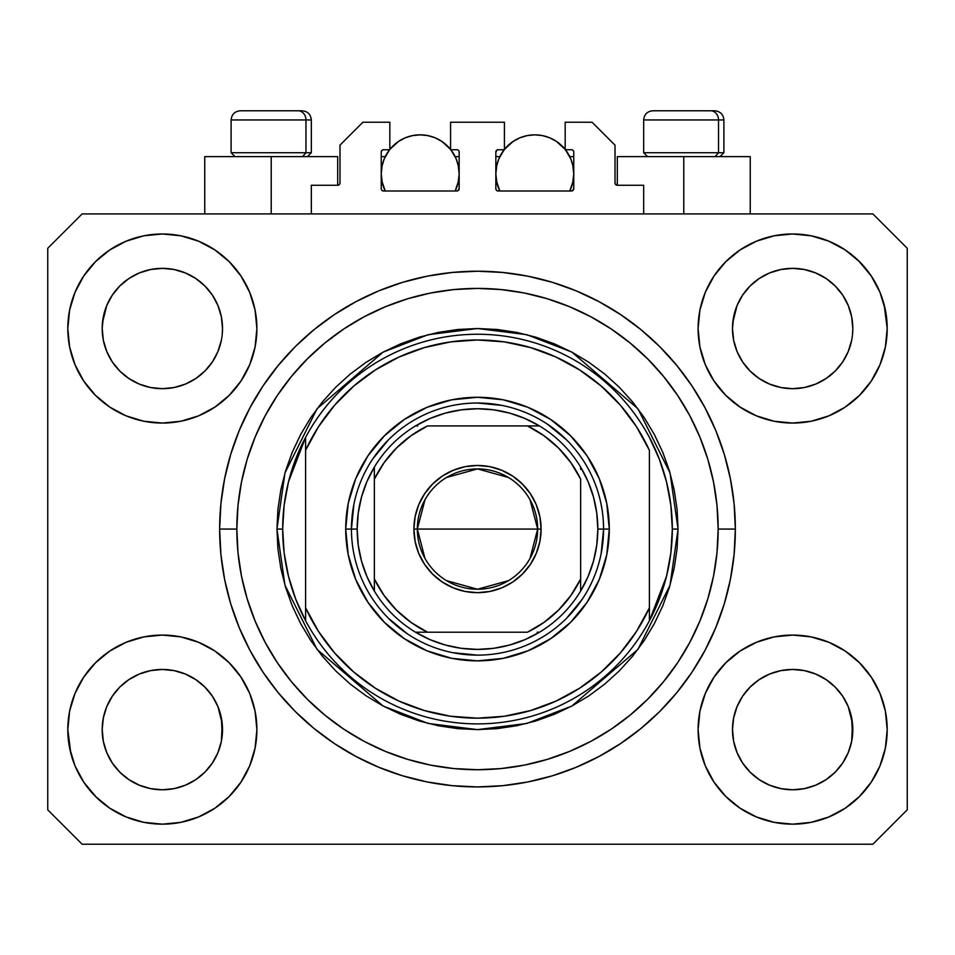 <?xml version="1.0" encoding="UTF-8"?>
<svg xmlns="http://www.w3.org/2000/svg" width="955" height="955" viewBox="0 0 955 955"><rect width="100%" height="100%" fill="white"/><g stroke="black" fill="none" stroke-linecap="round" stroke-linejoin="round"><path stroke-width="1.43" d="M311.33 213.92L311.33 185.27L337.688 185.27L311.33 185.27L311.33 213.92M339.98 182.978L339.98 145.16L339.98 182.978A2.292 2.292 0 0 1 337.688 185.27L338.559 185.091L337.688 185.27L337.688 156.62L271.22 156.62L271.22 213.92L271.22 156.62L204.752 156.62L204.752 213.92M339.98 145.16L362.9 122.24L389.831 122.24L389.831 149.744L383.528 149.744L389.831 149.744L389.831 122.24L362.9 122.24L339.98 145.16M381.236 152.036L381.236 188.708L381.236 152.036A2.292 2.292 0 0 1 383.528 149.744L382.657 149.923L383.528 149.744M382.251 164.988L381.236 173.81L381.988 181.414L385.235 191L383.528 191A2.292 2.292 0 0 1 381.236 188.708L381.905 190.332L383.528 191L456.872 191L385.235 191A38.964 38.964 0 0 1 389.556 149.744L384.197 158.9L381.988 166.206L381.236 173.81L382.251 182.632M459.164 188.708A2.292 2.292 0 0 1 456.872 191L455.165 191L457.743 190.821L459.164 188.708L459.164 152.036L459.164 188.708M456.872 149.744L450.569 149.744L456.872 149.744A2.292 2.292 0 0 1 459.164 152.036L458.985 151.165L459.164 152.036M450.569 149.744L450.569 122.24L450.569 149.744M504.431 122.24L450.569 122.24L504.431 122.24L504.431 149.744L498.128 149.744L504.431 149.744L504.431 122.24M496.505 150.413L497.257 149.923L495.836 152.036L495.836 188.708L495.836 152.036A2.292 2.292 0 0 1 498.128 149.744L497.257 149.923L498.128 149.744M496.851 164.988L495.836 173.81L496.588 181.414L499.835 191L498.128 191A2.292 2.292 0 0 1 495.836 188.708L496.505 190.332L498.128 191L571.472 191L499.835 191A38.964 38.964 0 0 1 504.156 149.744L498.796 158.9L496.588 166.206L495.836 173.81L496.851 182.632M573.764 188.708A2.292 2.292 0 0 1 571.472 191L569.765 191L572.343 190.821L573.764 188.708L573.764 152.036L573.764 188.708M571.472 149.744L565.169 149.744L571.472 149.744A2.292 2.292 0 0 1 573.764 152.036L573.585 151.165L573.764 152.036M565.169 149.744L565.169 122.24L592.1 122.24L615.02 145.16L615.02 182.978L615.02 145.16L592.1 122.24L565.169 122.24L565.169 149.744M617.312 156.62L683.78 156.62L683.78 213.92L683.78 156.62L750.248 156.62L617.312 156.62L617.312 185.27L643.67 185.27L617.312 185.27A2.292 2.292 0 0 1 615.02 182.978L615.199 183.849L615.02 182.978M643.67 185.27L643.67 213.92L643.67 185.27M572.343 149.923L573.585 151.165L572.343 149.923M458.495 150.413L458.985 151.165M381.415 151.165L382.657 149.923L381.415 151.165M617.312 185.27L615.199 183.849M339.801 183.849L338.559 185.091M742.584 295.143L750.105 285.975L759.225 278.49L750.105 285.975L759.225 278.49L769.623 272.939L759.225 278.49L769.623 272.939L780.915 269.513L769.623 272.939L780.915 269.513L792.65 268.355L804.432 269.513L815.749 272.963L804.385 269.513L815.677 272.939L826.075 278.49L815.677 272.939L826.075 278.49L835.195 285.975L842.68 295.095L848.231 305.493L851.657 316.785L848.231 305.493L851.657 316.785L852.815 328.52A60.165 60.165 0 0 1 792.65 388.685A60.165 60.165 0 0 1 732.485 328.52A60.165 60.165 0 0 0 732.772 334.417L733.643 340.255A60.165 60.165 0 0 0 750.093 371.041M759.082 378.455L769.623 384.101A60.165 60.165 0 0 0 780.892 387.527L769.694 384.137M112.284 295.143L119.805 285.975L128.925 278.49L119.805 285.975L128.925 278.49L139.323 272.939L128.925 278.49L139.323 272.939L150.615 269.513L139.323 272.939L150.615 269.513L162.35 268.355L174.132 269.513L185.449 272.963L174.085 269.513L185.377 272.939L195.775 278.49L185.377 272.939L195.775 278.49L204.895 285.975L212.38 295.095L217.931 305.493L221.357 316.785L217.931 305.493L221.357 316.785L222.515 328.52A60.165 60.165 0 0 1 162.35 388.685A60.165 60.165 0 0 1 102.185 328.52A60.165 60.165 0 0 0 102.472 334.417L103.343 340.255A60.165 60.165 0 0 0 119.793 371.041M128.782 378.455L139.323 384.101A60.165 60.165 0 0 0 150.592 387.527L139.394 384.137M750.129 371.077A60.165 60.165 0 0 0 769.611 384.101L759.225 378.55L769.623 384.101L759.225 378.55L750.117 371.077L742.62 361.945L737.069 351.547L733.643 340.255L737.069 351.547L733.643 340.255L732.485 328.425M119.864 371.125L128.925 378.55L139.323 384.101L128.925 378.55L139.323 384.101L128.925 378.55L119.817 371.077L112.32 361.945L106.769 351.547L103.343 340.255L106.769 351.547L103.343 340.255L102.185 328.425M119.829 371.077A60.165 60.165 0 0 0 139.311 384.101M150.627 387.527A60.165 60.165 0 0 0 174.073 387.527M212.416 361.897L204.883 371.077L195.775 378.55L204.895 371.065L195.775 378.55L185.377 384.101L195.918 378.455L185.377 384.101L174.085 387.527L185.377 384.101A60.165 60.165 0 0 0 204.871 371.077M204.907 371.041A60.165 60.165 0 0 0 221.357 340.278L217.931 351.547L221.357 340.255L217.931 351.547L212.38 361.945L217.931 351.547L212.38 361.945L204.895 371.065L212.38 361.945M102.472 322.623L106.769 305.493L112.32 295.095L119.805 285.975L112.32 295.095L106.769 305.493L103.343 316.785L102.185 328.52A60.165 60.165 0 0 1 162.35 268.355A60.165 60.165 0 0 1 222.515 328.52L222.515 328.615M195.775 378.55L185.306 384.137L174.085 387.527L162.35 388.685L150.615 387.527L162.35 388.685L174.085 387.527M780.927 387.527A60.165 60.165 0 0 0 804.373 387.527M842.716 361.897L835.183 371.077L826.075 378.55L835.195 371.065L826.075 378.55L815.677 384.101L826.218 378.455L815.677 384.101L804.385 387.527L815.677 384.101A60.165 60.165 0 0 0 835.171 371.077M835.207 371.041A60.165 60.165 0 0 0 851.657 340.278L848.231 351.547L851.657 340.255L848.231 351.547L842.68 361.945M732.772 322.623L737.069 305.493L742.62 295.095L750.105 285.975L742.62 295.095L737.069 305.493L733.643 316.785L732.485 328.52A60.165 60.165 0 0 1 792.65 268.355A60.165 60.165 0 0 1 852.815 328.52L852.815 328.615M750.164 371.125L742.62 361.945L737.069 351.547M826.075 378.55L815.606 384.137L804.385 387.527L792.65 388.685L780.915 387.527L792.65 388.685L804.385 387.527M732.772 735.517L732.485 729.62L733.643 741.355L737.069 752.647L733.643 741.355L732.485 729.071M848.207 706.533L851.657 717.885L852.529 735.505A60.165 60.165 0 0 0 852.529 735.505L852.815 729.62A60.165 60.165 0 0 1 792.65 789.785A60.165 60.165 0 0 1 732.485 729.62A60.165 60.165 0 0 1 792.65 669.455A60.165 60.165 0 0 1 852.815 729.62L852.815 729.716M852.815 729.62L852.529 723.723L851.657 741.366L848.231 752.647L851.657 741.355L848.231 752.647L842.68 763.045L848.231 752.647L842.68 763.045L835.195 772.165L842.68 763.045L835.195 772.165L826.075 779.65L835.195 772.165L826.075 779.65L815.677 785.201L826.075 779.65L815.677 785.201L804.385 788.627L815.677 785.201L804.385 788.627L792.65 789.785L780.915 788.627L769.611 785.201L780.915 788.627L769.611 785.201L759.225 779.65L769.623 785.201L759.225 779.65L750.105 772.165L742.62 763.045L737.069 752.647L733.643 741.355M102.472 735.517L102.185 729.62L103.343 741.355L106.769 752.647L103.343 741.355L102.185 729.071M217.907 706.533L221.357 717.885L222.229 735.505A60.165 60.165 0 0 0 222.229 735.505L222.515 729.62A60.165 60.165 0 0 1 162.35 789.785A60.165 60.165 0 0 1 102.185 729.62A60.165 60.165 0 0 1 162.35 669.455A60.165 60.165 0 0 1 222.515 729.62L222.515 729.716M222.515 729.62L222.229 723.723L221.357 741.366L217.931 752.647L221.357 741.355L217.931 752.647L212.38 763.045L217.931 752.647L212.38 763.045L204.883 772.177L195.775 779.65L204.895 772.165L195.775 779.65L185.377 785.201L195.775 779.65L185.377 785.201L174.085 788.627L185.377 785.201L174.085 788.627L162.35 789.785L150.615 788.627L139.311 785.201L150.615 788.627L139.311 785.201L128.925 779.65L139.323 785.201L128.925 779.65L119.805 772.165L112.32 763.045L106.769 752.647L103.343 741.355M95.5 662.77L109.825 651.012L126.167 642.273L143.907 636.889L162.35 635.075L180.793 636.889L198.533 642.273L214.875 651.012L229.2 662.77L240.958 677.095L249.697 693.437L255.081 711.177L256.895 729.62A94.545 94.545 0 0 1 162.35 824.165A94.545 94.545 0 0 1 67.805 729.62L69.62 711.177L75.003 693.437L83.742 677.095L95.5 662.77L102.185 656.682M885.38 711.177L887.195 729.62A94.545 94.545 0 0 1 792.65 824.165A94.545 94.545 0 0 1 698.105 729.62L699.92 711.177L705.303 693.437L714.042 677.095L725.8 662.77L740.125 651.012L756.467 642.273L774.207 636.889L792.65 635.075L811.093 636.889L828.833 642.273L845.175 651.012L859.5 662.77L871.258 677.095L879.997 693.437L885.38 711.177L887.195 729.62L885.38 748.063L879.997 765.803L871.258 782.145L859.5 796.47L845.175 808.228L828.833 816.967L811.093 822.351L792.65 824.165L774.207 822.351L756.467 816.967L740.125 808.228L725.8 796.47L714.042 782.145L705.303 765.803L699.92 748.063L698.105 729.62A94.545 94.545 0 0 1 792.65 635.075A94.545 94.545 0 0 1 887.195 729.62L885.38 748.063M884.187 304.836L887.195 328.52A94.545 94.545 0 0 1 792.65 423.065A94.545 94.545 0 0 1 698.105 328.52L699.92 310.077L705.303 292.337L714.042 275.995L725.8 261.67L740.125 249.912L756.467 241.173L774.207 235.79L792.65 233.975L811.093 235.79L828.833 241.173L845.175 249.912L859.5 261.67L871.258 275.995L879.997 292.337L885.38 310.077L887.195 328.52L885.38 346.963L879.997 364.703L871.258 381.045L859.5 395.37L852.815 401.458M69.62 346.963L67.805 328.52A94.545 94.545 0 0 1 162.35 233.975A94.545 94.545 0 0 1 256.895 328.52A94.545 94.545 0 0 1 162.35 423.065A94.545 94.545 0 0 1 67.805 328.52L69.62 310.077L75.003 292.337L83.742 275.995L95.5 261.67L109.825 249.912L126.167 241.173L143.907 235.79L162.35 233.975L180.793 235.79L198.533 241.173L214.875 249.912L229.2 261.67L240.958 275.995L249.697 292.337L255.081 310.077L256.895 328.52L255.081 346.963L249.697 364.703L240.958 381.045L229.2 395.37L214.875 407.128L198.533 415.867L180.793 421.251L162.35 423.065L143.907 421.251L126.167 415.867L109.825 407.128L95.5 395.37L83.742 381.045L75.003 364.703L69.62 346.963L67.805 328.52L69.62 310.077M735.35 529.07A257.85 257.85 0 0 1 477.5 786.92A257.85 257.85 0 0 1 219.65 529.07L220.892 503.798L224.604 478.765L230.752 454.222L239.275 430.395L250.103 407.522L263.103 385.82L278.18 365.49L295.167 346.737L313.92 329.75L334.25 314.673L355.952 301.673L378.825 290.845L402.652 282.322L427.195 276.174L452.228 272.462L477.5 271.22L502.772 272.462L527.805 276.174L552.348 282.322L576.175 290.845L599.048 301.673L620.75 314.673L641.08 329.75L659.833 346.737L676.82 365.49L691.898 385.82L704.897 407.522L715.725 430.395L724.248 454.222L730.396 478.765L734.109 503.798L735.35 529.07L734.109 554.342L730.396 579.375L724.248 603.918L715.725 627.745L704.897 650.618L691.898 672.32L676.82 692.65L659.833 711.403L641.08 728.39L620.75 743.467L599.048 756.467L576.175 767.295L552.348 775.818L527.805 781.966L502.772 785.678L477.5 786.92L452.228 785.678L427.195 781.966L402.652 775.818L378.825 767.295L355.952 756.467L334.25 743.467L313.92 728.39L295.167 711.403L278.18 692.65L263.103 672.32L250.103 650.618L239.275 627.745L230.752 603.918L224.604 579.375L220.892 554.342L219.65 529.07A257.85 257.85 0 0 1 477.5 271.22A257.85 257.85 0 0 1 735.35 529.07L718.16 529.07L735.35 529.07M119.936 371.185L112.32 361.945L106.769 351.547M750.236 371.185L759.225 378.55M195.918 679.685L185.306 674.003M204.764 686.955L212.38 696.195L217.979 706.7M212.416 696.243L217.931 706.593A60.165 60.165 0 0 0 204.907 687.099M204.871 687.063A60.165 60.165 0 0 0 185.389 674.039L174.085 670.613L185.377 674.039L195.775 679.59L204.895 687.075L212.38 696.195L204.836 687.015M185.377 674.039L185.377 674.039A60.165 60.165 0 0 0 174.108 670.613L185.377 674.039L195.775 679.59L204.895 687.075M112.284 696.243L119.805 687.075L128.782 679.685L139.323 674.039L150.615 670.613A60.165 60.165 0 0 0 139.335 674.027L128.925 679.59L119.817 687.063L112.32 696.195L106.769 706.593L103.343 717.885L106.769 706.593L112.32 696.195L119.805 687.075L128.925 679.59L139.323 674.039L150.615 670.613L139.323 674.039A60.165 60.165 0 0 0 119.829 687.063M826.218 679.685L815.606 674.003M835.064 686.955L842.68 696.195L848.279 706.7M842.716 696.243L848.231 706.593A60.165 60.165 0 0 0 835.207 687.099M835.171 687.063A60.165 60.165 0 0 0 815.689 674.039L804.385 670.613L815.677 674.039L826.075 679.59L835.195 687.075L842.68 696.195L835.136 687.015M815.677 674.039L815.677 674.039A60.165 60.165 0 0 0 804.408 670.613L815.677 674.039L826.075 679.59L835.195 687.075M742.584 696.243L750.105 687.075L759.082 679.685L769.623 674.039L780.915 670.613A60.165 60.165 0 0 0 769.635 674.027L759.225 679.59L750.117 687.063L742.62 696.195L737.069 706.593L733.643 717.885L737.069 706.593L742.62 696.195L750.105 687.075L759.225 679.59L769.623 674.039L780.915 670.613L769.623 674.039A60.165 60.165 0 0 0 750.129 687.063M842.716 295.143L848.231 305.493M852.529 322.623L852.529 322.635A60.165 60.165 0 0 0 852.529 322.623L851.657 316.785M769.623 272.939L780.951 269.501L792.65 268.355M212.416 295.143L217.931 305.493M222.229 322.623L222.229 322.635A60.165 60.165 0 0 0 222.229 322.623L221.357 316.785M139.323 272.939L150.651 269.501L162.35 268.355M102.472 723.723L102.185 729.62L103.343 717.885L106.769 706.593A60.165 60.165 0 0 0 103.343 717.862L102.472 723.723A60.165 60.165 0 0 0 102.185 729.596L102.472 723.723M222.229 723.723L217.931 706.593L221.357 717.885A60.165 60.165 0 0 0 217.943 706.605M732.772 723.723L732.485 729.62L733.643 717.885L737.069 706.593A60.165 60.165 0 0 0 733.643 717.862L732.772 723.723A60.165 60.165 0 0 0 732.485 729.596L732.772 723.723M852.529 723.723L848.231 706.593L851.657 717.885A60.165 60.165 0 0 0 848.243 706.605M872.87 844.22L82.13 844.22L47.75 809.84L47.75 248.3L82.13 213.92L872.87 213.92L907.25 248.3L907.25 809.84L872.87 844.22L907.25 809.84L907.25 248.3L872.87 213.92L82.13 213.92L47.75 248.3L47.75 809.84L82.13 844.22L872.87 844.22M70.813 753.304L67.805 729.62A94.545 94.545 0 0 1 162.35 635.075A94.545 94.545 0 0 1 256.895 729.62L255.081 748.063L249.697 765.803L240.958 782.145L229.2 796.47L214.875 808.228L198.533 816.967L180.793 822.351L162.35 824.165L143.907 822.351L126.167 816.967L109.825 808.228L95.5 796.47L83.742 782.145L75.003 765.803L69.62 748.063L67.805 729.62L69.62 711.177M852.815 656.682L859.5 662.77M102.185 401.458L95.5 395.37M859.5 395.37L845.175 407.128L828.833 415.867L811.093 421.251L792.65 423.065L774.207 421.251L756.467 415.867L740.125 407.128L725.8 395.37L714.042 381.045L705.303 364.703L699.92 346.963L698.105 328.52A94.545 94.545 0 0 1 792.65 233.975A94.545 94.545 0 0 1 887.195 328.52L885.38 346.963M724.248 454.222L722.744 449.435M576.175 290.845L552.348 282.322L576.175 290.845M402.652 282.322L378.825 290.845L402.652 282.322M239.275 430.395L237.7 434.31M230.752 603.918L232.256 608.705M378.825 767.295L402.652 775.818L378.825 767.295M552.348 775.818L576.175 767.295L552.348 775.818M715.725 627.745L717.301 623.83M337.688 156.62L204.752 156.62M109.825 249.912L107.27 251.678M83.742 275.995L93.411 263.819M222.515 328.52L222.229 334.417M871.258 275.995L858.509 260.679M740.125 249.912L725.8 261.67M705.303 292.337L703.119 298.139M871.258 381.045L873.001 378.335M852.815 328.52L852.529 334.417M845.175 808.228L847.73 806.462M871.258 782.145L861.589 794.321M804.373 670.613A60.165 60.165 0 0 0 792.674 669.455L780.915 670.613L792.65 669.455L804.385 670.613L792.65 669.455A60.165 60.165 0 0 0 780.927 670.613M83.742 677.095L81.999 679.805M83.742 782.145L96.491 797.461M214.875 808.228L229.2 796.47M249.697 765.803L251.881 760.001M174.073 670.613A60.165 60.165 0 0 0 162.374 669.455L150.615 670.613L162.35 669.455L174.085 670.613L162.35 669.455A60.165 60.165 0 0 0 150.627 670.613M95.5 261.67L96.491 260.679M222.515 255.582L229.2 261.67M859.5 261.67L861.589 263.819M859.5 796.47L858.509 797.461M732.485 802.558L725.8 796.47M95.5 796.47L93.411 794.321M119.793 687.099A60.165 60.165 0 0 0 106.769 706.581L112.32 696.195M750.093 687.099A60.165 60.165 0 0 0 737.069 706.581L742.62 696.195M804.385 269.513L815.677 272.939L826.075 278.49L835.195 285.975L842.68 295.095M195.775 278.49L204.895 285.975L212.38 295.095M103.343 316.785L106.769 305.493L112.32 295.095M733.643 316.785L737.069 305.493L742.62 295.095M750.105 772.165L759.225 779.65L750.105 772.165L742.62 763.045L737.069 752.647M792.65 789.785L780.915 788.627L792.65 789.785L804.385 788.627L792.65 789.785M852.529 735.517L851.657 741.355M119.805 772.165L128.925 779.65L119.805 772.165L112.32 763.045L106.769 752.647M162.35 789.785L150.615 788.627L162.35 789.785L174.085 788.627L162.35 789.785M222.229 735.517L221.357 741.355M174.085 269.513L185.377 272.939M718.518 152.728L715.14 156.62L718.518 152.728L723.89 152.728L718.518 152.728L718.518 119.948L718.518 152.728L643.67 152.728L718.518 152.728M714.459 110.78L710.58 110.78A9.168 7.938 90 0 1 718.518 119.948L643.67 119.948C644.231 114.397 647.287 111.341 652.838 110.78C647.287 111.341 644.231 114.397 643.67 119.948L643.67 152.728L647.562 156.62M719.998 156.62L723.89 152.728L723.89 119.948C723.329 114.397 720.273 111.341 714.722 110.78C720.273 111.341 723.329 114.397 723.89 119.948L718.518 119.948A9.168 7.938 -90 0 0 710.58 110.78L652.91 110.78M710.58 110.78L653.136 110.78M644.064 119.948L718.518 119.948M305.958 152.728L302.58 156.62L305.958 152.728L311.33 152.728L305.958 152.728L305.958 119.948L305.958 152.728L231.11 152.728L305.958 152.728M301.899 110.78L298.02 110.78A9.168 7.938 90 0 1 305.958 119.948L231.11 119.948C231.671 114.397 234.727 111.341 240.278 110.78C234.727 111.341 231.671 114.397 231.11 119.948L231.11 152.728L235.002 156.62M307.438 156.62L311.33 152.728L311.33 119.948C310.769 114.397 307.713 111.341 302.162 110.78C307.713 111.341 310.769 114.397 311.33 119.948L305.958 119.948A9.168 7.938 -90 0 0 298.02 110.78L240.35 110.78M298.02 110.78L240.576 110.78M231.504 119.948L305.958 119.948M345.71 529.07L351.44 529.07L345.71 529.07L348.241 503.357L355.738 478.634L367.926 455.857L384.316 435.886L404.287 419.496L427.064 407.308L451.787 399.811L477.5 397.28L503.213 399.811L527.936 407.308L550.713 419.496L570.684 435.886L587.074 455.857L599.263 478.634L606.759 503.357L609.29 529.07A131.79 131.79 0 0 1 477.5 660.86A131.79 131.79 0 0 1 345.71 529.07A131.79 131.79 0 0 1 477.5 397.28A131.79 131.79 0 0 1 609.29 529.07L606.759 554.783L599.263 579.506L587.074 602.283L570.684 622.254L550.713 638.644L527.936 650.833L503.213 658.329L477.5 660.86L451.787 658.329L427.064 650.833L404.287 638.644L384.316 622.254L367.926 602.283L355.738 579.506L348.241 554.783L345.71 529.07M603.56 529.07L609.29 529.07L603.56 529.07A126.06 126.06 0 0 0 477.5 403.01A126.06 126.06 0 0 0 351.44 529.07L357.17 529.07A120.33 120.33 0 0 1 374.36 467.091L366.947 481.571L361.551 496.91L358.268 512.847L357.17 529.07L358.268 545.293L361.551 561.23L366.947 576.569L374.36 591.05A120.33 120.33 0 0 1 357.17 529.07L351.44 529.07A126.06 126.06 0 0 1 477.5 403.01A126.06 126.06 0 0 1 603.56 529.07A126.06 126.06 0 0 1 477.5 655.13A126.06 126.06 0 0 1 351.44 529.07A126.06 126.06 0 0 0 477.5 655.13A126.06 126.06 0 0 0 603.56 529.07L597.83 529.07L603.56 529.07L601.137 553.661M276.95 529.07L282.68 529.07A194.82 194.82 0 0 1 649.4 437.39A194.82 194.82 0 0 1 672.32 529.07L678.05 529.07L670.028 585.224L637.94 649.4L571.878 706.032L526.862 723.448L477.5 729.62L428.138 723.448L383.122 706.032L317.06 649.4L284.972 585.224L276.95 529.07L277.917 548.731L280.806 568.201L285.581 587.289L292.218 605.816L300.634 623.603L310.745 640.495L322.468 656.3L335.694 670.876L350.27 684.102L366.075 695.825L382.967 705.936L400.754 714.352L419.281 720.989L438.369 725.764L457.839 728.653L477.5 729.62L497.161 728.653L516.631 725.764L535.719 720.989L554.246 714.352L572.033 705.936L588.925 695.825L604.73 684.102L619.306 670.876L632.532 656.3L644.255 640.495L654.366 623.603L662.782 605.816L669.419 587.289L674.194 568.201L677.083 548.731L678.05 529.07L677.083 509.409L674.194 489.939L669.419 470.851L662.782 452.324L654.366 434.537L644.255 417.645L632.532 401.84L619.306 387.264L604.73 374.038L588.925 362.315L572.033 352.204L554.246 343.788L535.719 337.151L516.631 332.376L497.161 329.487L477.5 328.52L457.839 329.487L438.369 332.376L419.281 337.151L400.754 343.788L382.967 352.204L366.075 362.315L350.27 374.038L335.694 387.264L322.468 401.84L310.745 417.645L300.634 434.537L292.218 452.324L285.581 470.851L280.806 489.939L277.917 509.409L276.95 529.07L284.972 472.916L317.06 408.74L383.122 352.108L428.138 334.692L477.5 328.52L526.862 334.692L571.878 352.108L637.94 408.74L670.028 472.916L678.05 529.07L672.32 529.07A194.82 194.82 0 0 1 649.4 620.75L666.506 576.319L670.864 552.873L672.32 529.07L670.864 505.267L666.506 481.821L659.308 459.08L649.4 437.39A194.82 194.82 0 0 0 305.6 437.39L305.6 607.846L318.54 631.482L334.716 653.041L353.792 672.081L375.375 688.209L399.035 701.113L424.283 710.52L450.617 716.238L477.5 718.16L504.383 716.238L530.717 710.52L555.965 701.113L579.625 688.209L601.208 672.081L620.284 653.041L636.46 631.482L649.4 607.846L649.4 450.294L636.46 426.658L620.284 405.099L601.208 386.059L579.625 369.931L555.965 357.027L530.717 347.62L504.383 341.902L477.5 339.98L450.617 341.902L424.283 347.62L399.035 357.027L375.375 369.931L353.792 386.059L334.716 405.099L318.54 426.658L305.6 450.294A189.09 189.09 0 0 1 649.4 450.294L649.4 607.846A189.09 189.09 0 0 1 305.6 607.846L305.6 620.75A194.82 194.82 0 0 1 282.68 529.07L276.95 529.07M219.65 529.07L236.84 529.07A240.66 240.66 0 0 1 477.5 288.41A240.66 240.66 0 0 1 718.16 529.07L717.002 552.659L713.54 576.02L707.798 598.928L699.836 621.168L689.749 642.512L677.596 662.77L663.534 681.739L647.669 699.239L630.169 715.104L611.2 729.166L590.942 741.319L569.598 751.406L547.358 759.368L524.45 765.11L501.089 768.572L477.5 769.73L453.912 768.572L430.55 765.11L407.642 759.368L385.402 751.406L364.058 741.319L343.8 729.166L324.831 715.104L307.331 699.239L291.466 681.739L277.404 662.77L265.251 642.512L255.164 621.168L247.202 598.928L241.46 576.02L237.998 552.659L236.84 529.07L237.998 505.482L241.46 482.12L247.202 459.212L255.164 436.972L265.251 415.628L277.404 395.37L291.466 376.401L307.331 358.901L324.831 343.036L343.8 328.974L364.058 316.821L385.402 306.734L407.642 298.772L430.55 293.03L453.912 289.568L477.5 288.41L501.089 289.568L524.45 293.03L547.358 298.772L569.598 306.734L590.942 316.821L611.2 328.974L630.169 343.036L647.669 358.901L663.534 376.401L677.596 395.37L689.749 415.628L699.836 436.972L707.798 459.212L713.54 482.12L717.002 505.482L718.16 529.07A240.66 240.66 0 0 1 477.5 769.73A240.66 240.66 0 0 1 236.84 529.07L219.65 529.07M649.4 620.75A194.82 194.82 0 0 1 305.6 620.75A194.82 194.82 0 0 0 649.4 620.75L649.4 607.846L649.4 620.75L659.308 599.06L666.506 576.319M724.248 603.918L722.744 608.705M239.275 627.745L237.7 623.83M230.752 454.222L232.256 449.435M715.725 430.395L717.301 434.31M566.637 439.933L547.537 424.259M502.091 405.433L477.5 403.01M388.363 439.933L372.689 459.033M353.863 504.479L351.44 529.07M388.363 618.207L407.463 633.881M452.909 652.707L477.5 655.13M566.637 618.207L582.311 599.107M305.6 437.39L288.494 481.821L284.136 505.267L282.68 529.07L284.136 552.873L288.494 576.319L295.692 599.06L305.6 620.75L305.6 437.39L295.692 459.08L288.494 481.821M424.975 558.424L417.335 529.07A60.165 60.165 0 0 0 477.5 589.235A60.165 60.165 0 0 0 537.665 529.07L541.103 529.07A63.603 63.603 0 0 1 477.5 592.673A63.603 63.603 0 0 1 413.897 529.07L537.665 529.07A60.165 60.165 0 0 1 477.5 589.235A60.165 60.165 0 0 1 417.335 529.07L424.975 499.716M530.025 499.716L537.665 529.07L530.025 558.424M508.478 580.652L477.5 589.235L446.522 580.652M374.36 591.05L374.36 579.028A114.6 114.6 0 0 0 427.542 632.21L527.458 632.21A114.6 114.6 0 0 0 580.64 579.028L580.64 479.112A114.6 114.6 0 0 0 527.458 425.93L427.542 425.93A114.6 114.6 0 0 0 374.36 479.112L374.36 579.028L384.113 595.49L396.468 610.102L411.08 622.457L427.542 632.21L415.521 632.21A120.33 120.33 0 0 1 374.36 591.05A120.33 120.33 0 0 0 415.521 632.21L527.458 632.21L543.92 622.457L558.532 610.102L570.887 595.49L580.64 579.028L580.64 591.05A120.33 120.33 0 0 1 415.521 632.21L430.001 639.623L445.34 645.019L461.277 648.302L477.5 649.4L493.723 648.302L509.66 645.019L524.999 639.623L539.48 632.21A120.33 120.33 0 0 0 580.64 591.05L588.053 576.569L593.449 561.23L596.732 545.293L597.83 529.07A120.33 120.33 0 0 1 580.64 591.05L580.64 479.112L570.887 462.65L558.532 448.038L543.92 435.683L527.458 425.93L539.48 425.93A120.33 120.33 0 0 1 597.83 529.07L596.732 512.847L593.449 496.91L588.053 481.571L580.64 467.091A120.33 120.33 0 0 0 539.48 425.93L427.542 425.93L411.08 435.683L396.468 448.038L384.113 462.65L374.36 479.112L374.36 467.091A120.33 120.33 0 0 1 539.48 425.93L524.999 418.517L509.66 413.121L493.723 409.838L477.5 408.74L461.277 409.838L445.34 413.121L430.001 418.517L415.521 425.93A120.33 120.33 0 0 0 374.36 467.091L374.36 588.793M580.64 467.091L580.64 469.347M415.521 425.93L417.777 425.93M539.48 632.21L537.223 632.21M541.103 529.07L539.885 541.473L536.256 553.411L530.383 564.405L522.469 574.039L512.835 581.953L501.841 587.826L489.903 591.455L477.5 592.673L465.097 591.455L453.159 587.826L442.165 581.953L432.531 574.039L424.617 564.405L418.744 553.411L415.115 541.473L413.897 529.07L415.115 516.667L418.744 504.729L424.617 493.735L432.531 484.101L442.165 476.187L453.159 470.314L465.097 466.685L477.5 465.467L489.903 466.685L501.841 470.314L512.835 476.187L522.469 484.101L530.383 493.735L536.256 504.729L539.885 516.667L541.103 529.07L417.335 529.07A60.165 60.165 0 0 1 477.5 468.905A60.165 60.165 0 0 1 537.665 529.07A60.165 60.165 0 0 0 477.5 468.905A60.165 60.165 0 0 0 417.335 529.07L413.897 529.07A63.603 63.603 0 0 1 477.5 465.467A63.603 63.603 0 0 1 541.103 529.07M446.522 477.488L477.5 468.905L508.478 477.488M389.831 149.398A38.964 38.964 0 0 1 450.569 149.398L441.843 141.412L435.11 137.806L427.804 135.598L420.2 134.846L412.596 135.598L405.29 137.806L398.557 141.412L389.831 149.398M458.149 182.632L459.164 173.81L458.412 166.206L456.204 158.9L450.844 149.744A38.964 38.964 0 0 1 455.165 191L458.412 181.414L459.164 173.81L458.149 164.988M392.135 146.784L393.448 145.482M397.638 142.044L398.963 141.137M404.932 137.962L406.257 137.425M411.569 135.813L413.408 135.443M426.992 135.443L428.843 135.813M434.143 137.425L435.468 137.962M441.437 141.137L442.762 142.044M446.952 145.482L448.265 146.784M457.612 162.923L455.642 157.623M455.165 156.62L459.164 156.62L455.165 156.62M455.642 189.997L457.612 184.697M381.236 156.62L385.235 156.62L381.236 156.62M384.758 157.623L382.788 162.923M382.788 184.697L384.758 189.997M504.431 149.398A38.964 38.964 0 0 1 565.169 149.398L556.443 141.412L549.71 137.806L542.404 135.598L534.8 134.846L527.196 135.598L519.89 137.806L513.157 141.412L504.431 149.398M572.749 182.632L573.764 173.81L573.012 166.206L570.804 158.9L565.444 149.744A38.964 38.964 0 0 1 569.765 191L573.012 181.414L573.764 173.81L572.749 164.988M506.735 146.784L508.048 145.482M512.238 142.044L513.563 141.137M519.532 137.962L520.857 137.425M526.169 135.813L528.008 135.443M541.592 135.443L543.443 135.813M548.743 137.425L550.068 137.962M556.037 141.137L557.362 142.044M561.552 145.482L562.865 146.784M572.212 162.923L570.242 157.623M569.765 156.62L573.764 156.62L569.765 156.62M570.242 189.997L572.212 184.697M495.836 156.62L499.835 156.62L495.836 156.62M499.358 157.623L497.388 162.923M497.388 184.697L499.358 189.997M750.248 156.62L750.248 213.92"/></g></svg>
